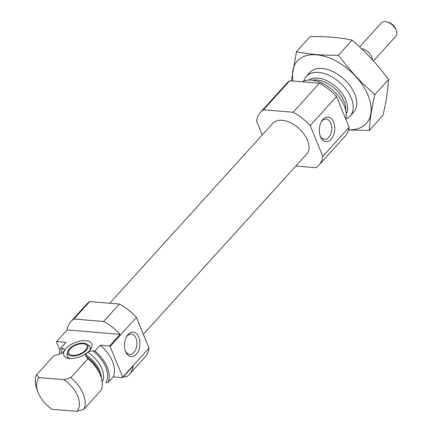 <?xml version="1.0" encoding="UTF-8"?>
<svg xmlns="http://www.w3.org/2000/svg" width="433" height="433" viewBox="0 0 433 433"><rect width="100%" height="100%" fill="white"/><g stroke="black" fill="none" stroke-linecap="round" stroke-linejoin="round"><path stroke-width="0.65" d="M320.036 135.48A10.176 6.36 94.7 0 0 324.523 139.356A10.176 6.36 94.7 0 0 331.705 129.738A10.176 6.36 94.7 0 0 326.206 119.07A10.176 6.36 94.7 0 0 322.006 121.023A10.176 6.36 94.7 0 0 321.14 122.155M109.625 345.962L100.223 345.182A29.536 17.856 -137.8 0 1 113.219 376.867L122.626 377.646A39.381 23.81 -137.8 0 0 122.691 377.17L110.106 346.487A39.381 23.81 -137.8 0 0 109.625 345.962L120.157 334.336L67.099 329.935L56.566 341.561L65.973 342.341L60.707 348.154L62.823 348.327L65.064 349.804L62.601 352.749M64.539 350.611A15.15 7.48 -22.3 0 0 65.518 357.274A15.15 7.48 -22.3 0 0 87.515 352.516L88.419 351.742L92.841 350.817L94.957 350.99L100.223 345.182M87.515 352.516L85.631 354.6L85.604 355.921L87.98 358.692L70.866 377.581L63.927 379.66L39.084 377.603A25.352 15.328 -137.8 0 0 37.958 392.017A25.352 15.328 -137.8 0 0 52.079 409.288L76.922 411.35A25.352 15.328 -137.8 0 0 63.927 379.66M88.419 351.742A15.15 7.48 -22.3 0 0 92.002 346.411A15.15 7.48 -22.3 0 0 82.07 340.744A15.15 7.48 -22.3 0 0 65.064 349.804M62.563 352.781A24.616 14.884 -137.8 0 1 62.655 352.695L60.447 353.837L53.73 355.85L36.616 374.74L39.084 377.603M85.604 355.921A25.482 15.404 -137.8 0 1 99.666 373.192L100.705 375.985A29.536 17.856 -137.8 0 1 100.976 390.382L83.861 409.272L76.922 411.35M56.566 341.561A39.381 23.81 -137.8 0 0 56.496 342.043L59.889 350.319M123.481 376.699L126.328 376.937A39.381 23.81 -137.8 0 0 129.31 374.421L145.109 356.987A39.381 23.81 -137.8 0 0 149.022 348.11L136.438 317.427A39.381 23.81 -137.8 0 0 119.384 304.047L103.584 321.481L73.924 319.024A39.381 23.81 -137.8 0 0 70.942 321.54A39.381 23.81 -137.8 0 0 67.099 329.935M119.384 304.047L89.718 301.59L73.924 319.024M129.31 374.421A39.381 23.81 -137.8 0 0 133.153 366.026L122.626 377.646M149.022 348.11L122.691 377.17M136.438 317.427L110.106 346.487M120.157 334.336A39.381 23.81 -137.8 0 0 103.584 321.481M89.718 301.59A39.381 23.81 -137.8 0 0 86.735 304.101L70.942 321.54M60.707 348.154A29.536 17.856 -137.8 0 0 59.37 354.14M113.219 376.867L107.952 382.68A29.536 17.856 -137.8 0 0 94.957 350.99M107.952 382.68L105.836 382.507A27.566 16.665 -137.8 0 0 92.841 350.817M100.705 375.985A29.536 17.856 -137.8 0 0 87.98 358.692M36.616 374.74A29.536 17.856 -137.8 0 0 36.886 389.143L37.958 392.017M83.861 409.272A29.536 17.856 -137.8 0 0 70.866 377.581M345.723 118.999A29.536 17.856 -137.8 0 0 350.145 116.012A29.536 17.856 -137.8 0 0 340.246 82.941A29.536 17.856 -137.8 0 0 306.364 76.349A29.536 17.856 -137.8 0 0 303.825 81.052M345.718 118.978A29.536 17.856 -137.8 0 0 332.257 89.75A29.536 17.856 -137.8 0 0 302.288 81.767M295.847 166.045L315.89 167.706A39.381 23.81 -137.8 0 0 318.872 165.195A39.381 23.81 -137.8 0 0 322.785 156.313L310.201 125.635A39.381 23.81 -137.8 0 0 293.146 112.255L319.473 83.196L289.812 80.733A39.381 23.81 -137.8 0 0 286.83 83.25L260.498 112.309A39.381 23.81 -137.8 0 0 256.59 121.186L262.236 134.955M293.146 112.255L263.481 109.793L289.812 80.733M263.481 109.793A39.381 23.81 -137.8 0 0 260.498 112.309M318.872 165.195L345.198 136.135A39.381 23.81 -137.8 0 0 349.112 127.253L336.528 96.575A39.381 23.81 -137.8 0 0 319.473 83.196M322.785 156.313L349.112 127.253M322.964 119.448A12.308 7.691 94.7 0 0 321.492 121.494A12.308 7.691 94.7 0 0 320.274 136.184A12.308 7.691 94.7 0 0 330.893 139.453A12.308 7.691 94.7 0 0 333.664 122.225A12.308 7.691 94.7 0 0 322.964 119.448M310.201 125.635L336.528 96.575M143.372 334.341L306.651 154.121A22.889 13.84 -137.8 0 0 298.976 128.493A22.889 13.84 -137.8 0 0 272.72 123.383L109.76 303.252M128.136 334.487A12.308 7.691 94.7 0 0 126.669 336.538A12.308 7.691 94.7 0 0 125.446 351.228A12.308 7.691 94.7 0 0 136.07 354.497A12.308 7.691 94.7 0 0 138.836 337.269A12.308 7.691 94.7 0 0 128.136 334.487M83.098 343.759A9.845 4.86 157.7 0 1 86.941 345.837A9.845 4.86 157.7 0 1 79.677 354.07A9.845 4.86 157.7 0 1 68.723 353.306A9.845 4.86 157.7 0 1 72.706 346.806A9.845 4.86 157.7 0 1 83.098 343.759M83.65 343.147A10.885 5.375 157.7 0 1 86.676 344.04A10.885 5.375 157.7 0 1 79.872 354.546A10.885 5.375 157.7 0 1 67.645 351.845A10.885 5.375 157.7 0 1 83.65 343.147M68.1 358.275A12.308 6.078 157.7 0 1 68.068 358.205L67.256 356.224A12.308 6.078 157.7 0 1 67.131 354.124L67.645 351.845M86.676 344.04L88.646 345.296A12.308 6.078 157.7 0 1 90.032 346.882L90.843 348.863A12.308 6.078 157.7 0 1 90.87 348.938M90.032 346.882A12.308 6.078 157.7 0 1 89.393 350.79M70.449 358.556A12.308 6.078 157.7 0 1 67.256 356.224M125.207 350.519A10.176 6.36 94.7 0 0 129.7 354.394A10.176 6.36 94.7 0 0 136.877 344.782A10.176 6.36 94.7 0 0 131.378 334.114A10.176 6.36 94.7 0 0 127.183 336.068A10.176 6.36 94.7 0 0 126.312 337.193M296.448 51.7L310.098 36.632C325.286 36.275 339.288 37.433 352.105 40.117C365.614 51.733 377.76 64.858 388.542 79.488C388.049 89.94 386.193 101.907 382.972 115.373L369.317 130.441C369.809 119.99 371.666 108.023 374.891 94.556C361.382 82.936 349.236 69.816 338.454 55.186C323.267 55.543 309.265 54.379 296.448 51.7L291.371 80.863M352.105 40.117L338.454 55.186M348.565 129.949L369.317 130.441M388.542 79.488L374.891 94.556M351.683 113.83A29.536 17.856 -137.8 0 0 355.163 95.119A29.536 17.856 -137.8 0 0 326.661 69.296A29.536 17.856 -137.8 0 0 308.383 74.606M348.608 129.776A46.52 28.129 -137.8 0 0 368.689 97.041A46.52 28.129 -137.8 0 0 321.508 55.576A46.52 28.129 -137.8 0 0 293.114 81.009M373.457 60.956L395.897 36.183A9.845 5.954 -137.8 0 0 396.384 30.526L395.843 29.076A7.729 4.676 -137.8 0 0 388.385 22.316L386.885 21.921A9.845 5.954 -137.8 0 0 385.354 21.65A9.845 5.954 -137.8 0 0 381.305 22.96L359.623 46.894M396.384 30.526A9.845 5.954 -137.8 0 0 386.885 21.921M372.504 59.9A9.845 5.954 -137.8 0 0 361.495 48.658M64.728 350.394A24.616 14.884 -137.8 0 0 64.506 350.633L62.536 352.814M62.823 348.327A27.566 16.665 -137.8 0 0 61.102 353.62M102.188 382.014A24.616 14.884 -137.8 0 0 87.802 352.31M101.43 378.198A24.616 14.884 -137.8 0 0 85.631 354.6M346.211 113.949A25.482 15.404 -137.8 0 0 336.43 87.157A25.482 15.404 -137.8 0 0 308.805 80.056M345.707 110.339A24.616 14.884 -137.8 0 0 334.963 88.776A24.616 14.884 -137.8 0 0 312.447 80.208M309.92 72.425L306.364 76.349M353.701 112.087L350.145 116.012"/></g></svg>
